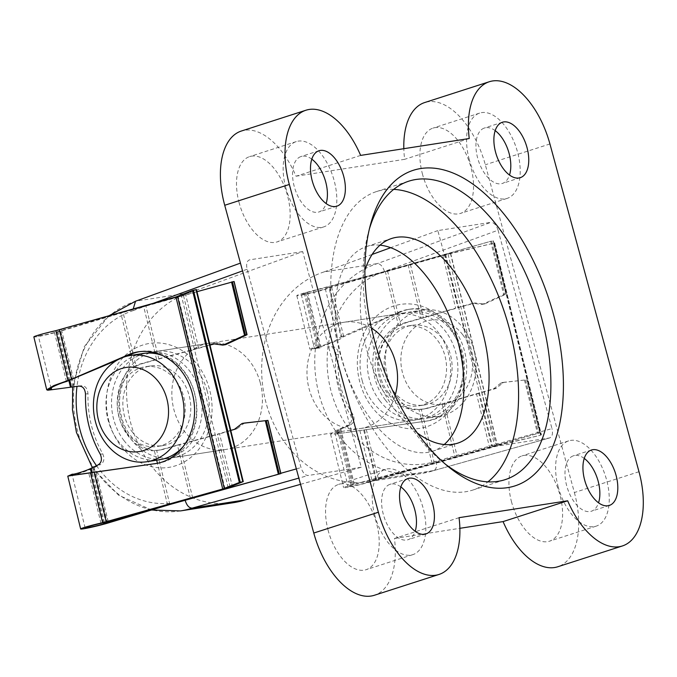 <?xml version="1.0" encoding="UTF-8"?>
<svg xmlns="http://www.w3.org/2000/svg" width="677" height="677" viewBox="0 0 677 677"><rect width="100%" height="100%" fill="white"/><g stroke="black" fill="none" stroke-linecap="round" stroke-linejoin="round"><path stroke-width="0.51" stroke-dasharray="3.38 2.54" d="M328.954 287.48L445.737 254.586A8.488 0.465 -13.7 0 1 450.645 253.316L493.795 243.178L448.022 254.23L329.767 287.657A16.967 0.931 -13.7 0 1 312.952 292.642A16.967 0.931 -13.7 0 1 296.814 295.612A16.967 0.931 -13.7 0 1 304.168 293.023L385.264 271.282L491.629 241.037L387.549 270.927L306.639 292.633A12.372 0.677 166.3 0 0 301.282 294.529A12.372 0.677 166.3 0 0 312.969 292.379A12.372 0.677 166.3 0 0 325.298 288.732A8.488 0.465 -13.7 0 1 328.954 287.48L341.013 336.994L337.544 338.974C338.61 339.651 324.664 345.287 319.002 346.463L319.299 347.707C312.808 348.672 313.07 348.731 320.103 347.876L317.623 348.266C308.407 349.383 307.62 349.366 315.27 348.206L315.237 348.088C322.472 346.827 343.848 338.331 341.91 337.484L399.21 312.579L396.925 312.935A56.563 47.424 81.2 0 1 408.07 309.474A56.563 47.424 81.2 0 1 462.501 352.489A56.563 47.424 81.2 0 1 425.444 421.263A56.563 47.424 81.2 0 1 423.379 421.526L363.684 430.022L375.743 479.536L492.534 446.642A8.488 0.465 -13.7 0 1 497.443 445.373L540.584 435.235L494.819 446.287L376.564 479.705A16.967 0.931 -13.7 0 1 359.749 484.698A16.967 0.931 -13.7 0 1 343.611 487.668A16.967 0.931 -13.7 0 1 350.957 485.07L432.053 463.339L539.941 432.857L434.338 462.983L353.436 484.69A12.372 0.677 166.3 0 0 348.08 486.585A12.372 0.677 166.3 0 0 359.766 484.436A12.372 0.677 166.3 0 0 372.096 480.788A8.488 0.465 -13.7 0 1 375.743 479.536M399.21 312.579A56.563 47.424 81.2 0 1 410.355 309.118A56.563 47.424 81.2 0 1 464.786 352.133A56.563 47.424 81.2 0 1 427.729 420.908A56.563 47.424 81.2 0 1 425.664 421.17L336.156 433.94L330.579 434.177L337.493 429.819L346.776 425.901C351.49 423.633 352.734 420.002 350.508 414.984C338.72 396.73 333.871 376.64 335.97 354.706C335.648 349.171 332.889 346.599 327.702 346.979L330.198 346.59C335.369 346.209 338.119 348.79 338.449 354.325C336.367 376.251 341.216 396.35 352.988 414.603C355.205 419.613 353.969 423.252 349.273 425.511L346.776 425.901M408.138 264.842L421.136 318.207L405.413 322.633A44.191 37.049 -98.8 0 0 398.474 325.519C381.828 332.72 370.979 357.82 376.59 376.116C380.034 395.004 401.038 411.565 418.945 409.526L432.053 463.339M410.423 264.487L423.421 317.851L407.698 322.277A44.191 37.049 -98.8 0 0 400.759 325.163C384.164 332.356 373.357 357.448 378.976 375.752C382.42 394.632 403.374 411.201 421.229 409.17L434.338 462.983M296.814 295.612L309.854 349.112L319.299 347.707C312.808 348.672 313.07 348.731 320.103 347.876L306.639 292.633M349.273 425.511L339.972 429.43L334.929 432.611L339.871 432.129L340.176 433.373L363.684 430.022M341.013 336.994L396.925 312.935M339.871 432.129L336.13 433.813M338.712 429.269L352.218 484.715M385.264 271.282L398.474 325.519M305.429 292.667L318.935 348.105M307.536 292.379L321.025 347.766M387.549 270.927L400.759 325.163M340.836 429.04L354.325 484.436M418.945 409.526A44.191 37.049 -98.8 0 0 422.643 409.17A44.191 37.049 -98.8 0 0 424.928 408.73L442.013 403.873L454.927 456.899M442.64 254.789L455.638 308.153L421.136 318.207M442.013 403.873L476.49 393.726L489.429 446.845M491.629 241.037L504.577 294.199L482.879 304.142A3.537 2.962 81.2 0 1 482.21 304.345A3.537 2.962 81.2 0 1 481.525 304.362L473.291 303.381A3.537 2.962 -98.8 0 0 472.614 303.389A3.537 2.962 -98.8 0 0 472.318 303.457L455.638 308.153M476.49 393.726L493.135 388.996A3.537 2.962 -98.8 0 0 494.058 388.513L500.709 383.174A3.537 2.962 81.2 0 1 501.928 382.623A3.537 2.962 81.2 0 1 502.029 382.615L525.47 379.941L504.314 382.26A3.537 2.962 -98.8 0 0 504.213 382.268A3.537 2.962 -98.8 0 0 502.994 382.818L496.343 388.158A3.537 2.962 81.2 0 1 495.42 388.64L478.774 393.371L491.714 446.49M504.577 294.199L506.1 293.962L493.152 240.8M539.941 432.857L526.774 379.712L539.755 432.958M444.924 254.434L457.923 307.798L474.602 303.101A3.537 2.962 81.2 0 1 474.899 303.034A3.537 2.962 81.2 0 1 475.576 303.025L483.81 304.007A3.537 2.962 -98.8 0 0 484.495 303.99A3.537 2.962 -98.8 0 0 485.164 303.787L505.931 294.156L492.958 240.902M423.421 317.851L457.923 307.798M478.774 393.371L444.29 403.517L457.212 456.543M421.229 409.17A44.191 37.049 -98.8 0 0 424.928 408.815A44.191 37.049 -98.8 0 0 427.212 408.375L444.29 403.517M494.625 242.781L541.414 434.837L494.625 242.781M424.928 408.73L427.212 408.375M425.664 421.17L423.379 421.526M340.176 433.373L336.156 433.94M315.237 348.088L319.002 346.463M462.763 334.785A42.566 35.686 81.2 0 1 461.384 394.581A42.566 35.686 81.2 0 1 410.685 389.74A42.566 35.686 81.2 0 1 412.056 329.944A42.566 35.686 81.2 0 1 462.763 334.785M397.797 397.907A53.771 45.08 -98.8 0 0 438.95 416.33A53.771 45.08 -98.8 0 0 473.773 382.488A53.771 45.08 -98.8 0 0 463.576 328.497A53.771 45.08 -98.8 0 0 422.431 310.074A53.771 45.08 -98.8 0 0 387.608 343.908A53.771 45.08 -98.8 0 0 397.797 397.907M143.008 353.504A53.771 45.08 -98.8 0 0 108.185 387.337A53.771 45.08 -98.8 0 0 118.373 441.336A53.771 45.08 -98.8 0 0 159.527 459.759M182.951 446.879A53.771 45.08 -98.8 0 0 184.152 371.927A53.771 45.08 -98.8 0 0 162.395 355.476M132.15 431.799A40.324 33.808 -98.8 0 0 163.005 445.618A40.324 33.808 -98.8 0 0 189.128 420.239A40.324 33.808 -98.8 0 0 181.487 379.738A40.324 33.808 -98.8 0 0 150.624 365.918A40.324 33.808 -98.8 0 0 124.5 391.298A40.324 33.808 -98.8 0 0 132.15 431.799M126.599 432.662A40.324 33.808 -98.8 0 0 157.462 446.481A40.324 33.808 -98.8 0 0 183.577 421.094A40.324 33.808 -98.8 0 0 175.935 380.601A40.324 33.808 -98.8 0 0 145.073 366.782A40.324 33.808 -98.8 0 0 118.957 392.161A40.324 33.808 -98.8 0 0 126.599 432.662M379.704 400.716A53.771 45.08 -98.8 0 0 420.849 419.139A53.771 45.08 -98.8 0 0 455.672 385.306A53.771 45.08 -98.8 0 0 445.483 331.307A53.771 45.08 -98.8 0 0 404.33 312.884A53.771 45.08 -98.8 0 0 369.507 346.726A53.771 45.08 -98.8 0 0 379.704 400.716M123.925 440.473A53.771 45.08 -98.8 0 0 165.07 458.896A53.771 45.08 -98.8 0 0 199.893 425.054A53.771 45.08 -98.8 0 0 189.704 371.064A53.771 45.08 -98.8 0 0 148.559 352.641A53.771 45.08 -98.8 0 0 113.736 386.482A53.771 45.08 -98.8 0 0 123.925 440.473M393.472 391.179A40.324 33.808 -98.8 0 0 424.335 404.998A40.324 33.808 -98.8 0 0 450.45 379.619A40.324 33.808 -98.8 0 0 442.809 339.118A40.324 33.808 -98.8 0 0 411.946 325.307A40.324 33.808 -98.8 0 0 385.831 350.686A40.324 33.808 -98.8 0 0 393.472 391.179M387.921 392.042A40.324 33.808 -98.8 0 0 418.784 405.861A40.324 33.808 -98.8 0 0 444.899 380.482A40.324 33.808 -98.8 0 0 437.257 339.981A40.324 33.808 -98.8 0 0 406.395 326.162A40.324 33.808 -98.8 0 0 380.279 351.549A40.324 33.808 -98.8 0 0 387.921 392.042M385.247 399.853A53.771 45.08 -98.8 0 0 426.4 418.284A53.771 45.08 -98.8 0 0 461.223 384.443A53.771 45.08 -98.8 0 0 451.034 330.444A53.771 45.08 -98.8 0 0 409.881 312.021A53.771 45.08 -98.8 0 0 375.058 345.862A53.771 45.08 -98.8 0 0 385.247 399.853M108.98 421.576A62.733 52.594 81.2 0 1 142.822 345.016A62.733 52.594 81.2 0 1 209.472 389.207A62.733 52.594 81.2 0 1 175.631 465.768A62.733 52.594 81.2 0 1 108.98 421.576M207.12 390.773A53.771 45.08 -98.8 0 0 155.795 351.515A53.771 45.08 -98.8 0 0 120.988 418.513A53.771 45.08 -98.8 0 0 172.313 457.77A53.771 45.08 -98.8 0 0 207.12 390.773M460.428 350.204A62.733 52.594 -98.8 0 0 393.777 306.012A62.733 52.594 -98.8 0 0 359.936 382.573A62.733 52.594 -98.8 0 0 426.586 426.764A62.733 52.594 -98.8 0 0 460.428 350.204M362.288 381.007A53.771 45.08 81.2 0 1 397.094 314.01A53.771 45.08 81.2 0 1 448.419 353.267A53.771 45.08 81.2 0 1 413.613 420.265A53.771 45.08 81.2 0 1 362.288 381.007M153.07 303.389L133.555 310.481L133.208 308.983M135.485 301.248L240.437 263.116M369.43 228.792A156.819 84.718 72.1 0 0 368.339 232.634A156.819 84.718 72.1 0 0 372.519 343.535A156.819 84.718 72.1 0 0 442.064 461.528A156.819 84.718 72.1 0 0 445.187 464.016M422.583 174.522A44.809 24.203 -107.9 0 1 432.984 128.122A44.809 24.203 -107.9 0 1 470.845 167.016A44.809 24.203 -107.9 0 1 460.453 213.416A44.809 24.203 -107.9 0 1 422.583 174.522M469.246 159.493A44.809 24.203 -107.9 0 1 479.638 113.093A44.809 24.203 -107.9 0 1 517.507 151.995A44.809 24.203 -107.9 0 1 507.107 198.395A44.809 24.203 -107.9 0 1 469.246 159.493M511.643 502.283A44.809 24.203 -107.9 0 1 522.035 455.883A44.809 24.203 -107.9 0 1 559.896 494.785A44.809 24.203 -107.9 0 1 549.504 541.185A44.809 24.203 -107.9 0 1 511.643 502.283M558.297 487.262A44.809 24.203 -107.9 0 1 568.688 440.862A44.809 24.203 -107.9 0 1 606.558 479.756A44.809 24.203 -107.9 0 1 596.158 526.156A44.809 24.203 -107.9 0 1 558.297 487.262M239.201 203.024A44.809 24.203 -107.9 0 1 249.593 156.624A44.809 24.203 -107.9 0 1 287.463 195.518A44.809 24.203 -107.9 0 1 277.062 241.917A44.809 24.203 -107.9 0 1 239.201 203.024M285.855 187.994A44.809 24.203 -107.9 0 1 296.255 141.595A44.809 24.203 -107.9 0 1 334.116 180.497A44.809 24.203 -107.9 0 1 323.724 226.897A44.809 24.203 -107.9 0 1 285.855 187.994M328.252 530.785A44.809 24.203 -107.9 0 1 338.644 484.385A44.809 24.203 -107.9 0 1 376.514 523.287A44.809 24.203 -107.9 0 1 366.122 569.687A44.809 24.203 -107.9 0 1 328.252 530.785M374.906 515.764A44.809 24.203 -107.9 0 1 385.306 469.364A44.809 24.203 -107.9 0 1 423.167 508.258A44.809 24.203 -107.9 0 1 412.775 554.658A44.809 24.203 -107.9 0 1 374.906 515.764M393.726 189.365A156.819 84.718 72.1 0 0 376.598 191.54A156.819 84.718 72.1 0 0 340.218 353.936A156.819 84.718 72.1 0 0 472.749 490.08A156.819 84.718 72.1 0 0 487.922 481.855M417.286 432.95A107.533 58.095 -107.9 0 1 366.765 349.814A107.533 58.095 -107.9 0 1 364.903 270.301M380.009 245.176A107.533 58.095 72.1 0 0 366.587 246.546A107.533 58.095 72.1 0 0 341.64 357.905A107.533 58.095 72.1 0 0 432.518 451.263A107.533 58.095 72.1 0 0 444.214 444.535M400.86 486.924A29.128 15.732 72.1 0 0 390.113 484.292A29.128 15.732 72.1 0 0 383.351 514.452A29.128 15.732 72.1 0 0 407.969 539.73A29.128 15.732 72.1 0 0 415.162 531.318M311.809 159.163A29.128 15.732 72.1 0 0 301.062 156.522A29.128 15.732 72.1 0 0 294.3 186.683A29.128 15.732 72.1 0 0 318.918 211.969A29.128 15.732 72.1 0 0 326.111 203.549M584.251 458.422A29.128 15.732 72.1 0 0 573.495 455.782A29.128 15.732 72.1 0 0 566.742 485.942A29.128 15.732 72.1 0 0 591.351 511.228A29.128 15.732 72.1 0 0 598.544 502.816M495.2 130.653A29.128 15.732 72.1 0 0 484.444 128.021A29.128 15.732 72.1 0 0 477.691 158.181A29.128 15.732 72.1 0 0 502.3 183.467A29.128 15.732 72.1 0 0 509.493 175.047M371.461 328.142A53.771 45.08 -98.8 0 0 344.009 322.26A53.771 45.08 -98.8 0 0 309.203 389.258A53.771 45.08 -98.8 0 0 360.528 428.516A53.771 45.08 -98.8 0 0 395.063 395.664M260.205 382.522A53.771 45.08 -98.8 0 0 208.88 343.264A53.771 45.08 -98.8 0 0 174.074 410.262A53.771 45.08 -98.8 0 0 225.399 449.52A53.771 45.08 -98.8 0 0 260.205 382.522M300.537 484.326L361.281 467.223L302.695 251.59L189.018 292.887A107.533 90.159 -98.8 0 0 131.008 424.132A107.533 90.159 -98.8 0 0 233.658 502.656M189.018 292.887L135.933 301.138A107.533 90.159 81.2 0 0 77.923 432.383A107.533 90.159 81.2 0 0 180.573 510.907M302.695 251.59L249.61 259.841C246.843 260.84 246.022 263.962 247.122 269.218L301.02 467.595C302.746 472.749 305.132 475.372 308.196 475.474L298.853 478.106M361.281 467.223L308.196 475.474M372.13 254.45L324.148 271.883L377.233 263.632C380.305 263.683 382.733 266.298 384.511 271.477L498.077 230.214L551.975 428.592L436.064 461.232A98.571 82.645 81.2 0 1 331.222 391.814A98.571 82.645 81.2 0 1 384.511 271.477M324.148 271.883A107.533 90.159 -98.8 0 0 264.462 396.231A107.533 90.159 -98.8 0 0 368.779 481.652A107.533 90.159 -98.8 0 0 380.389 478.893L433.881 470.549L421.864 473.401A107.533 90.159 -98.8 0 0 433.475 470.642C436.276 469.677 437.139 466.538 436.064 461.232M380.389 478.893L496.41 446.219L549.8 437.901L433.788 470.574M496.41 446.219L437.816 230.586L490.91 222.335L377.233 263.632A107.533 90.159 -98.8 0 0 317.547 387.98A107.533 90.159 -98.8 0 0 421.864 473.401L368.779 481.652M437.816 230.586L390.731 247.689M459.057 517.677L394.454 538.477A71.694 38.733 -107.9 0 1 374.356 595.278M360.629 155.405L296.027 176.215A71.694 38.733 72.1 0 0 241.35 131.033M296.027 176.215L404.651 159.323A71.694 38.733 72.1 0 1 403.83 148.686M638.978 471.725L574.375 492.534L485.324 164.765A71.694 38.733 72.1 0 0 424.741 102.532M574.375 492.534A71.694 38.733 -107.9 0 1 557.746 566.776M394.454 538.477L459.869 528.314M433.475 470.642L549.496 437.968C552.254 436.97 553.084 433.839 551.975 428.592M498.077 230.214C496.359 225.052 493.965 222.428 490.91 222.335M469.254 138.523L404.651 159.323M156.759 463.432A56.563 47.424 -98.8 0 0 157.91 463.271A56.563 47.424 -98.8 0 0 194.968 394.496A56.563 47.424 -98.8 0 0 140.528 351.49A56.563 47.424 -98.8 0 0 139.394 351.685M192.725 498.077L179.718 444.713L163.995 449.147A44.191 37.049 81.2 0 1 160.339 449.943A44.191 37.049 81.2 0 1 156.632 450.29C142.517 451.745 125.017 434.642 121.335 415.796C115.953 397.458 123.307 372.9 136.17 366.282L123.053 312.469L233.997 281.556M178.838 450.831L177.433 445.068L161.71 449.503A44.191 37.049 81.2 0 1 158.054 450.298A44.191 37.049 81.2 0 1 154.348 450.645C140.181 452.109 122.63 435.015 118.957 416.16C113.575 397.822 120.971 373.264 133.885 366.638L131.135 355.349M33.85 336.918A16.967 0.931 166.3 0 0 42.651 335.614A16.967 0.931 166.3 0 0 59.474 331.476L123.053 312.469M47.728 390.223L79.057 386.034M97.877 464.997L100.365 464.608L92.808 468.289C85.911 471.598 70.636 476.354 68.589 475.829M130.873 354.266L120.768 312.825L57.003 331.865A12.372 0.677 -13.7 0 1 44.733 334.878A12.372 0.677 -13.7 0 1 38.318 335.826A12.372 0.677 -13.7 0 1 54.202 331.298A8.488 0.465 166.3 0 0 61.421 329.487L178.203 296.602A8.488 0.465 166.3 0 0 181.36 295.604L196.415 289.578M125.829 356.474L116.85 360.333M78.54 386.152L81.037 385.763C85.124 385.543 87.435 388.175 87.985 393.659C87.502 415.373 92.427 435.446 102.769 453.878C104.808 458.93 104.004 462.501 100.365 464.608M74.242 386.575L60.735 331.129M169.851 504.526L156.632 450.29M107.525 523.177L94.018 467.739M104.419 522.542L92.241 472.597M167.557 504.83L157.436 463.305M156.683 460.199L154.348 450.645M69.79 380.44L57.892 331.612M136.17 366.282A44.191 37.049 81.2 0 1 141.747 363.82L158.85 359.047L145.927 306.029M232.558 487.195L219.551 433.83L179.718 444.713M158.85 359.047L198.708 348.257L185.76 295.147M244.922 422.998A3.537 2.962 -98.8 0 0 243.847 423.497L237.119 428.685A3.537 2.962 81.2 0 1 236.231 429.133L219.551 433.83M214.262 343.916L215.371 343.611A3.537 2.962 81.2 0 1 215.658 343.544A3.537 2.962 81.2 0 1 216.395 343.544L224.629 344.695A3.537 2.962 -98.8 0 0 225.365 344.695M198.708 348.257L209.997 345.109M230.104 486.873L217.275 434.185L230.772 430.386M196.982 291.694L120.768 312.825M209.929 344.847L196.423 348.613L183.475 295.502M177.433 445.068L217.275 434.185M190.423 498.39L178.982 451.424M196.423 348.613L156.565 359.402L155.143 353.572M154.94 352.759L143.642 306.385M133.885 366.638A44.191 37.049 81.2 0 1 139.462 364.175L156.565 359.402M141.747 363.82L139.462 364.175M405.413 322.633L407.698 322.277M331.595 287.023L343.645 336.486M448.022 254.23L494.819 446.287M366.342 429.616L378.392 479.079M364.421 429.878L376.564 479.705M329.767 287.657L341.91 337.484M337.493 429.819L350.957 485.07M304.168 293.023L317.623 348.266M359.851 430.547L372.096 480.788M339.972 429.43L353.436 484.69M325.298 288.732L337.544 338.974M445.737 254.586L492.534 446.642M490.673 241.257L503.646 294.512M524.489 380.068L537.47 433.314M525.47 379.941L538.418 433.094M450.476 253.596L497.273 445.652M450.645 253.316L497.443 445.373M493.965 242.899L540.762 434.956M494.506 242.967L541.304 435.023M493.795 243.178L540.584 435.235M502.029 382.615L504.314 382.26M500.709 383.174L502.994 382.818M482.879 304.142L485.164 303.787M481.525 304.362L483.81 304.007M473.291 303.381L475.576 303.025M472.318 303.457L474.602 303.101M493.135 388.996L495.42 388.64M494.058 388.513L496.343 388.158M352.988 414.603L350.508 414.984M338.449 354.325L335.97 354.706M133.555 310.481A98.571 82.645 -98.8 0 0 77 386.339M549.927 143.964L485.324 164.765M96.481 465.683A98.571 82.645 -98.8 0 0 179.591 501.775M194.401 497.62L280.828 473.282M296.348 468.907L301.02 467.595M247.122 269.218L242.552 270.885M163.995 449.147L161.71 449.503M72.938 386.736L59.474 331.476M106.272 523.533L92.808 468.289M66.439 381.54L54.202 331.298M68.91 380.745L57.003 331.865M103.513 522.771L91.319 472.732M100.991 523.355L88.755 473.113M73.48 379.002L61.421 329.487M108.21 521.544L96.151 472.038M224.992 488.659L178.203 296.602M280.591 473.672L267.618 420.417M246.775 334.87L233.802 281.615M228.157 487.652L181.36 295.604M224.629 344.695L222.344 345.05M243.847 423.497L241.562 423.853M237.119 428.685L234.834 429.04M236.231 429.133L233.946 429.489M215.371 343.611L213.661 343.874M216.395 343.544L214.11 343.899M85.505 394.048L87.985 393.659M100.298 454.259L102.769 453.878M410.355 309.118L408.07 309.474M330.579 434.177L343.611 487.668M334.929 432.611L348.08 486.585M301.282 294.529L314.433 348.494M527.104 379.679L540.06 432.848M493.262 240.8L506.218 293.97M501.928 382.623L504.213 382.268M482.21 304.345L484.495 303.99M472.614 303.389L474.899 303.034M422.643 409.17L424.928 408.815M427.729 420.908L425.444 421.263M163.005 445.618L157.462 446.481M420.849 419.139L165.07 458.896M424.335 404.998L418.784 405.861M438.95 416.33L426.4 418.284M422.431 310.074L409.881 312.021M411.946 325.307L406.395 326.162M404.33 312.884L148.559 352.641M150.624 365.918L145.073 366.782M72.667 386.855L84.244 346.759L108.811 315.854M368.339 232.634L370.454 224.739M479.638 113.093L432.984 128.122M568.688 440.862L522.035 455.883M296.255 141.595L249.593 156.624M385.306 469.364L338.644 484.385M376.598 191.54L408.9 181.14M366.587 246.546L391.704 238.456M408.053 478.512L390.113 484.292M319.002 150.743L301.062 156.522M591.444 450.01L573.495 455.782M502.393 122.241L484.444 128.021M344.009 322.26L397.094 314.01M208.88 343.264L155.795 351.515M225.399 449.52L172.313 457.77M360.528 428.516L413.613 420.265M520.249 177.687L502.3 183.467M609.3 505.448L591.351 511.228M336.858 206.189L318.918 211.969M425.909 533.95L407.969 539.73M432.518 451.263L457.635 443.173M472.749 490.08L505.05 479.68M412.775 554.658L366.122 569.687M323.724 226.897L277.062 241.917M596.158 526.156L549.504 541.185M507.107 198.395L460.453 213.416M442.064 461.528L448.386 466.715M92.36 467.714L118.644 495.217L151.53 510.009M155.625 463.627L157.91 463.271M160.339 449.943L158.054 450.298M51.097 388.268L38.318 335.826M85.107 527.882L72.329 475.44M215.658 343.544L213.373 343.899M138.243 351.845L140.528 351.49"/><path stroke-width="1.02" d="M106.644 436.995A42.566 35.686 -98.8 0 0 157.352 441.836A42.566 35.686 -98.8 0 0 158.723 382.04A42.566 35.686 -98.8 0 0 108.015 377.199A42.566 35.686 -98.8 0 0 106.644 436.995M171.611 373.873A53.771 45.08 81.2 0 1 181.8 427.872A53.771 45.08 81.2 0 1 146.977 461.714A53.771 45.08 81.2 0 1 105.824 443.283A53.771 45.08 81.2 0 1 95.635 389.292A53.771 45.08 81.2 0 1 130.458 355.45A53.771 45.08 81.2 0 1 171.611 373.873M146.977 461.714L159.527 459.759A53.771 45.08 -98.8 0 0 182.951 446.879M162.395 355.476A53.771 45.08 -98.8 0 0 143.008 353.504L130.458 355.45M133.208 308.983L135.527 301.231M374.872 341.978A165.78 89.567 -107.9 0 1 370.454 224.739A165.78 89.567 -107.9 0 1 458.405 175.428A165.78 89.567 -107.9 0 1 553.431 314.221A165.78 89.567 -107.9 0 1 543.809 463.263A165.78 89.567 -107.9 0 1 448.386 466.715A165.78 89.567 -107.9 0 1 374.872 341.978M445.187 464.016A156.819 84.718 72.1 0 0 505.05 479.68A156.819 84.718 72.1 0 0 541.431 317.285A156.819 84.718 72.1 0 0 408.9 181.14A156.819 84.718 72.1 0 0 369.43 228.792M487.922 481.855A156.819 84.718 72.1 0 0 509.129 327.685A156.819 84.718 72.1 0 0 393.726 189.365M364.903 270.301A107.533 58.095 -107.9 0 1 391.704 238.456A107.533 58.095 -107.9 0 1 482.583 331.815A107.533 58.095 -107.9 0 1 457.635 443.173A107.533 58.095 -107.9 0 1 417.286 432.95M444.214 444.535A107.533 58.095 72.1 0 0 457.466 339.905A107.533 58.095 72.1 0 0 380.009 245.176M415.162 531.318A29.128 15.732 72.1 0 0 414.722 509.569A29.128 15.732 72.1 0 0 400.86 486.924M401.3 508.672A29.128 15.732 -107.9 0 1 408.053 478.512A29.128 15.732 -107.9 0 1 432.671 503.798A29.128 15.732 -107.9 0 1 425.909 533.95A29.128 15.732 -107.9 0 1 401.3 508.672M326.111 203.549A29.128 15.732 72.1 0 0 325.671 181.808A29.128 15.732 72.1 0 0 311.809 159.163M312.249 180.903A29.128 15.732 -107.9 0 1 319.002 150.743A29.128 15.732 -107.9 0 1 343.62 176.028A29.128 15.732 -107.9 0 1 336.858 206.189A29.128 15.732 -107.9 0 1 312.249 180.903M598.544 502.816A29.128 15.732 72.1 0 0 598.113 481.068A29.128 15.732 72.1 0 0 584.251 458.422M584.683 480.162A29.128 15.732 -107.9 0 1 591.444 450.01A29.128 15.732 -107.9 0 1 616.053 475.288A29.128 15.732 -107.9 0 1 609.3 505.448A29.128 15.732 -107.9 0 1 584.683 480.162M509.493 175.047A29.128 15.732 72.1 0 0 509.062 153.307A29.128 15.732 72.1 0 0 495.2 130.653M495.632 152.401A29.128 15.732 -107.9 0 1 502.393 122.241A29.128 15.732 -107.9 0 1 527.002 147.527A29.128 15.732 -107.9 0 1 520.249 177.687A29.128 15.732 -107.9 0 1 495.632 152.401M395.063 395.664A53.771 45.08 -98.8 0 0 395.334 361.518A53.771 45.08 -98.8 0 0 371.461 328.142M438.958 574.468A71.694 38.733 -107.9 0 0 459.057 517.677L567.673 500.785A71.694 38.733 -107.9 0 0 622.349 545.967A71.694 38.733 -107.9 0 0 638.978 471.725L549.927 143.964A71.694 38.733 72.1 0 0 489.344 81.722A71.694 38.733 72.1 0 0 469.254 138.523L360.629 155.405A71.694 38.733 72.1 0 0 305.953 110.224L241.35 131.033A71.694 38.733 72.1 0 0 224.722 205.275L313.773 533.036A71.694 38.733 -107.9 0 0 374.356 595.278L438.958 574.468A71.694 38.733 -107.9 0 1 378.375 512.235L313.773 533.036M305.953 110.224A71.694 38.733 72.1 0 0 289.324 184.466L378.375 512.235M233.658 502.656A107.533 90.159 -98.8 0 0 245.26 499.897L192.175 508.148A107.533 90.159 81.2 0 1 180.573 510.907L233.658 502.656M245.26 499.897L300.537 484.326M390.731 247.689L372.13 254.45M489.344 81.722L424.741 102.532A71.694 38.733 72.1 0 0 403.83 148.686M622.349 545.967L557.746 566.776A71.694 38.733 -107.9 0 1 503.079 521.595L459.869 528.314M567.673 500.785L503.079 521.595M179.591 501.775A98.571 82.645 -98.8 0 0 185.117 500.235C186.759 505.457 189.111 508.097 192.175 508.148L298.853 478.106M155.845 463.533L72.634 475.381L72.329 474.145L68.589 475.829L155.845 463.533A56.563 47.424 -98.8 0 0 156.759 463.432M153.561 463.889A56.563 47.424 -98.8 0 0 155.625 463.627A56.563 47.424 -98.8 0 0 192.683 394.852A56.563 47.424 -98.8 0 0 138.243 351.845A56.563 47.424 -98.8 0 0 127.098 355.298L71.542 379.205L53.822 385.577L46.73 389.783L47.728 390.223L51.765 389.724L51.097 388.268M230.273 487.55L167.566 504.881L103.793 523.922A12.372 0.677 -13.7 0 1 91.522 526.934A12.372 0.677 -13.7 0 1 85.107 527.882A12.372 0.677 -13.7 0 1 100.991 523.355A8.488 0.465 166.3 0 0 108.21 521.544L224.992 488.659A8.488 0.465 166.3 0 0 228.157 487.652L243.212 481.635L239.345 482.489L222.708 489.014L102.625 522.712A16.967 0.931 166.3 0 0 80.648 528.974A16.967 0.931 166.3 0 0 89.44 527.671A16.967 0.931 166.3 0 0 106.272 523.533L169.851 504.526L280.591 473.672L230.273 487.55L230.104 486.873M243.204 481.601L196.457 289.553L192.547 290.433L175.918 296.958L55.836 330.664A16.967 0.931 166.3 0 0 33.85 336.918L46.73 389.783M72.329 475.44L67.768 476.109L80.648 528.974M72.329 474.145C73.108 474.856 85.09 471.209 90.337 468.67L97.877 464.997C101.525 462.89 102.337 459.311 100.298 454.259C89.931 435.836 85.006 415.763 85.505 394.048C84.963 388.564 82.636 385.932 78.54 386.152L51.765 389.724M47.703 390.096L51.46 388.48C47.999 388.716 59.271 383.495 66.439 381.54L116.85 360.333M139.394 351.685A56.563 47.424 -98.8 0 0 129.383 354.943L125.829 356.474M79.057 386.034L78.54 386.152M104.69 523.668L104.419 522.542M92.241 472.597L91.192 468.289M157.436 463.305L156.683 460.199M131.135 355.349L130.873 354.266M71.39 387.007L69.79 380.44M280.786 473.57L267.83 420.409L245.125 422.973A3.537 2.962 -98.8 0 0 245.023 422.981A3.537 2.962 -98.8 0 0 244.922 422.998M223.08 345.05L225.365 344.695A3.537 2.962 -98.8 0 0 226.033 344.483L246.775 334.87L245.421 334.912L223.748 344.838A3.537 2.962 81.2 0 1 223.08 345.05A3.537 2.962 81.2 0 1 222.344 345.05L214.11 343.899A3.537 2.962 -98.8 0 0 213.373 343.899A3.537 2.962 -98.8 0 0 213.086 343.967L209.929 344.847M209.997 345.109L214.262 343.916M246.775 334.87L233.988 281.514L196.982 291.694M230.772 430.386L233.946 429.489A3.537 2.962 -98.8 0 0 234.834 429.04L241.562 423.853A3.537 2.962 81.2 0 1 242.738 423.337A3.537 2.962 81.2 0 1 242.84 423.32L267.618 420.417M178.982 451.424L178.838 450.831M155.143 353.572L154.94 352.759M127.098 355.298L129.383 354.943M77 386.339A98.571 82.645 -98.8 0 0 80.267 430.826A98.571 82.645 -98.8 0 0 96.481 465.683M224.722 205.275L289.324 184.466M185.117 500.235L194.401 497.62M280.828 473.282L296.348 468.907M242.552 270.885L153.07 303.389M106.289 521.798L94.23 472.334M222.708 489.014L175.918 296.958M71.542 379.205L59.491 329.741M67.971 380.491L55.836 330.664M102.625 522.712L90.481 472.884M70.467 387.126L68.91 380.745M103.793 523.922L103.513 522.771M91.319 472.732L90.337 468.67M245.421 334.912L232.465 281.75M279.262 473.807L266.306 420.645M244.49 335.225L231.517 281.97M278.306 474.027L265.333 420.772M224.29 488.506L177.501 296.458M242.806 481.677L196.008 289.621M240.225 482.252L193.436 290.196M239.345 482.489L192.547 290.433M226.033 344.483L223.748 344.838M245.125 422.973L242.84 423.32M213.661 343.874L213.086 343.967M92.36 467.714L76.45 432.425L72.464 409.754L72.667 386.855M108.811 315.854L135.485 301.248M135.434 301.265L240.437 263.116M151.53 510.009L180.573 510.907M247.063 334.683L234.107 281.505M280.896 473.561L267.94 420.392M243.255 481.609L196.457 289.553M245.023 422.981L242.738 423.337"/></g></svg>
